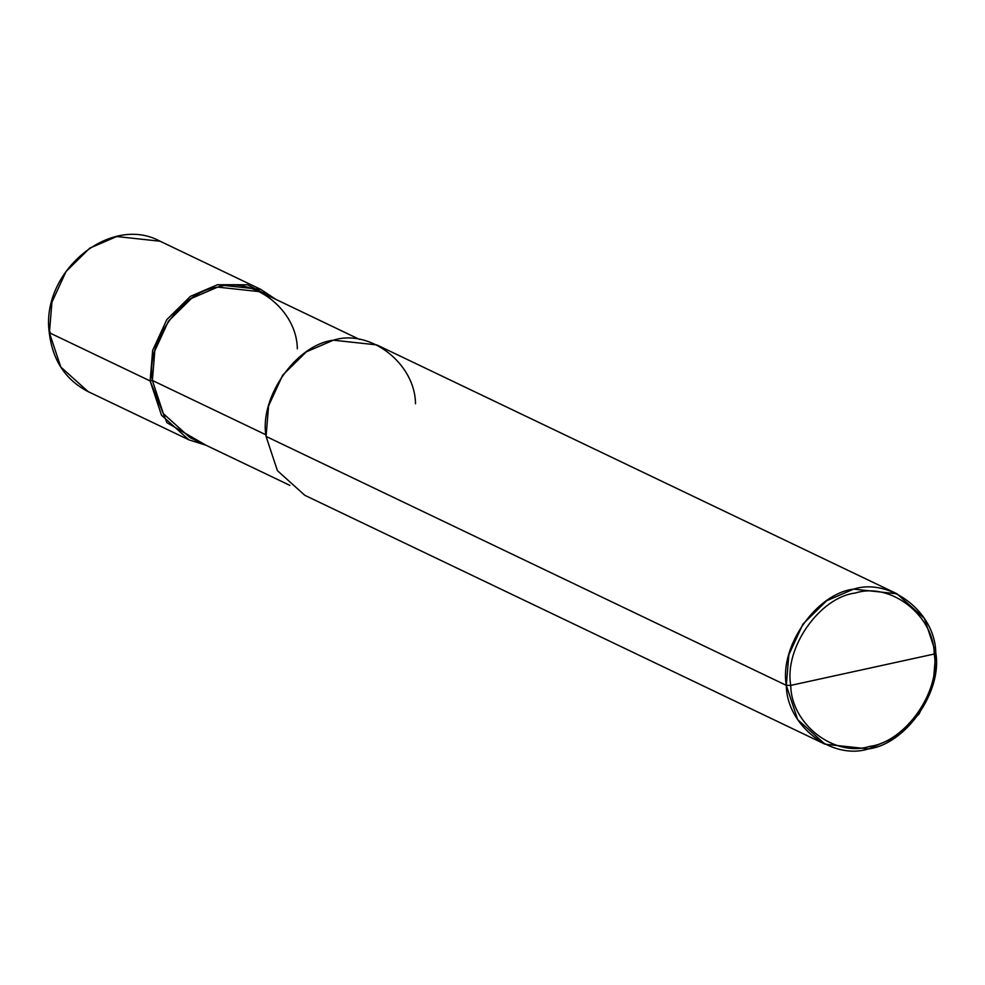 <?xml version="1.0" encoding="UTF-8"?>
<svg xmlns="http://www.w3.org/2000/svg" width="985" height="985" viewBox="0 0 985 985"><rect width="100%" height="100%" fill="white"/><g stroke="black" fill="none" stroke-linecap="round" stroke-linejoin="round"><path stroke-width="1.48" d="M150.139 380.949L152.65 350.389L166.773 319.669L190.45 296.35L217.439 284.727L247.494 284.751L275.775 299.341L260.828 289.418L217.439 284.727L190.45 296.35L166.773 319.669L152.65 350.389L150.139 380.949L161.491 415.202L188.861 439.815L205.963 445.232L166.957 422.713L150.139 380.949L152.38 380.456L150.139 380.949L49.41 332.758L60.774 367.011L88.145 391.624L60.774 367.011L49.41 332.758L150.139 380.949M50.186 332.08L49.41 332.758L50.186 332.08L49.41 332.758L51.934 302.198L66.057 271.478L89.733 248.158L116.722 236.535L160.112 241.226L116.722 236.535L89.733 248.158L66.057 271.478L51.934 302.198L49.41 332.758M790.758 685.388C784.023 648.142 819.557 597.341 855.362 593.007C890.538 581.827 933.903 615.379 934.211 654.028L790.758 685.388C791.066 724.037 834.43 757.588 869.595 746.408C905.4 742.074 940.934 691.273 934.211 654.028L935.75 652.686C942.756 691.482 905.744 744.401 868.45 748.908C831.808 760.555 786.646 725.6 786.313 685.351L797.678 719.604L825.048 744.217L868.45 748.908L895.427 737.285L919.103 713.965L933.238 683.245L935.75 652.686L924.386 618.432L897.015 593.807L853.626 589.116L826.637 600.739L802.96 624.071L788.837 654.791L786.313 685.351L790.758 685.388L934.211 654.028C940.934 691.273 905.4 742.074 869.595 746.408C834.43 757.588 791.066 724.037 790.758 685.388L786.313 685.351L266.061 436.417L786.313 685.351C779.307 646.542 816.319 593.623 853.626 589.116C890.255 577.469 935.418 612.424 935.75 652.686L934.211 654.028C933.903 615.379 890.538 581.827 855.362 593.007C819.557 597.341 784.023 648.142 790.758 685.388M289.861 485.371L189.945 437.562L163.387 413.688L152.38 380.456L265.925 434.791L152.38 380.456L154.817 350.82L168.521 321.024L191.484 298.393L217.66 287.115L259.757 291.671L359.66 339.48M825.048 744.217L304.796 495.295L277.425 470.67L266.061 436.417L268.585 405.869L282.707 375.137L306.384 351.817L333.373 340.194L376.762 344.885L897.015 593.807M297.322 348.776C297.014 309.721 253.194 275.812 217.66 287.115C181.486 291.498 145.583 342.829 152.38 380.456M415.498 403.764C415.177 363.502 370.003 328.547 333.373 340.194C296.079 344.701 259.055 397.62 266.061 436.417M260.828 289.418L160.112 241.226C110.455 214.004 40.73 271.528 49.25 332.585C52.525 360.227 65.49 379.914 88.145 391.624L188.861 439.815"/></g></svg>
